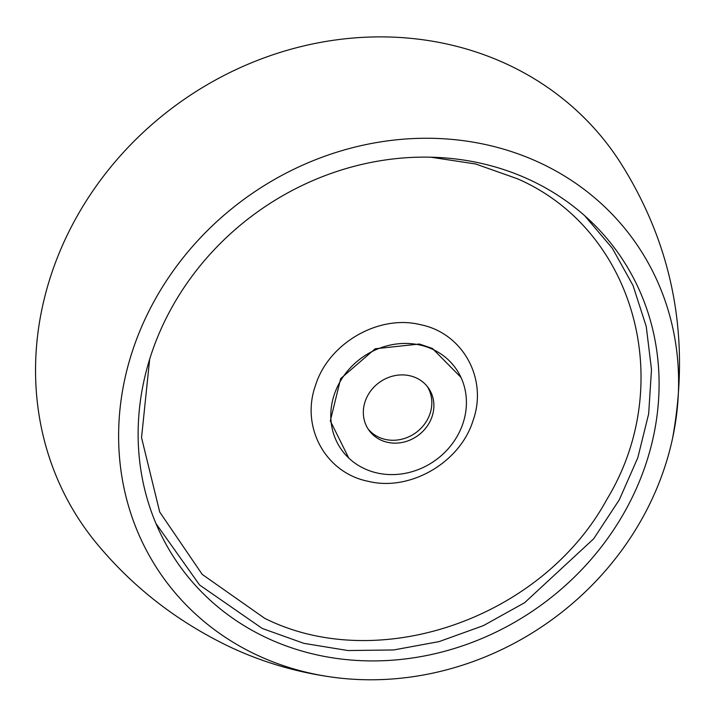 <?xml version="1.0" encoding="UTF-8"?>
<svg xmlns="http://www.w3.org/2000/svg" width="716" height="716" viewBox="0 0 716 716"><rect width="100%" height="100%" fill="white"/><g stroke="black" fill="none" stroke-linecap="round" stroke-linejoin="round"><path stroke-width="1.07" d="M338.614 677.954A289.506 260.561 -35.7 0 1 257.098 655.113A289.506 260.561 -35.7 0 1 157.01 296.102A289.506 260.561 -35.7 0 1 540.115 162.926A289.506 260.561 -35.7 0 1 672.619 438.067A289.506 260.561 -35.7 0 1 338.614 677.954C300.452 673.389 264.204 663.043 229.881 646.906C178.257 622.177 134.545 588.516 98.736 545.914A324.259 291.851 -35.7 0 1 114.891 162.067A324.259 291.851 -35.7 0 1 507.644 64.521A324.259 291.851 -35.7 0 1 624.11 168.582A324.259 291.851 -35.7 0 1 624.128 168.618M364.337 468.622A70.123 63.115 -35.7 0 1 349.247 458.517A70.123 63.115 -35.7 0 1 345.56 373.475A70.123 63.115 -35.7 0 1 432.885 349.417A70.123 63.115 -35.7 0 1 461.274 378.048A70.123 63.115 -35.7 0 1 443.15 453.944A70.123 63.115 -35.7 0 1 364.337 468.622M460.997 377.421L432.401 348.441L419.379 344.029L375.202 348.773L340.673 378.585L330.327 420.892L348.746 458.052M584.677 215.704L612.323 248.255L633.025 285.487L646.235 326.424L651.497 369.662L648.66 413.875L637.804 457.757L619.322 499.75L593.662 538.808L524.577 602.738L483.398 625.623L439.123 641.599L393.693 649.958L347.931 650.549L303.888 643.353L262.271 628.469L199.612 585.026L155.99 523.602M530.261 180.074A269.341 242.411 -35.7 0 1 588.221 218.908A269.341 242.411 -35.7 0 1 602.371 545.565A269.341 242.411 -35.7 0 1 266.961 637.965A269.341 242.411 -35.7 0 1 157.896 527.978A269.341 242.411 -35.7 0 1 227.518 236.477A269.341 242.411 -35.7 0 1 530.261 180.074M427.166 386.336A36.48 32.829 -35.7 0 1 421.375 427.882A36.48 32.829 -35.7 0 1 378.719 437.163A36.48 32.829 -35.7 0 1 367.988 428.83M416.435 378.012A36.48 32.829 -35.7 0 1 428.24 387.741A36.48 32.829 -35.7 0 1 424.096 430.039A36.48 32.829 -35.7 0 1 380.778 440.027A36.48 32.829 -35.7 0 1 368.982 430.298A36.48 32.829 -35.7 0 1 373.117 388A36.48 32.829 -35.7 0 1 416.435 378.012M368.221 481.322C325.476 472.918 300.541 426.987 315.488 385.45C328.393 343.367 378.495 314.252 420.328 324.652C462.885 332.976 488.07 378.862 473.061 420.516C460.227 462.563 409.964 491.758 368.221 481.322M149.662 359.181L141.544 437.664L159.713 512.021L202.234 574.42L264.723 618.338C378.648 675.295 542.28 618.194 606.935 499.285C677.318 383.373 634.51 229.612 517.471 178.785L475.639 163.991L430.835 157.198M624.11 168.582C674.051 250.51 690.215 340.333 672.619 438.067M349.247 458.517L348.531 457.855M460.88 377.171L461.274 378.048"/></g></svg>
